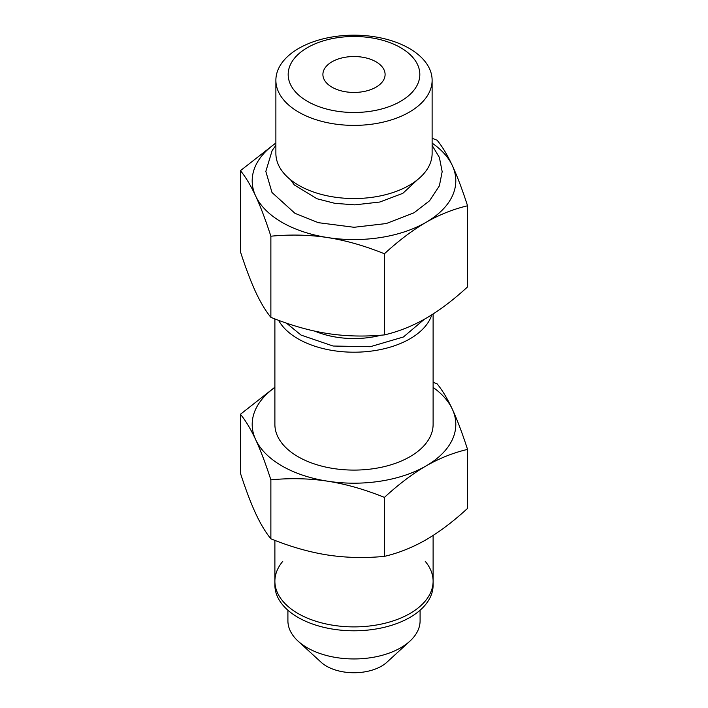 <?xml version="1.0" encoding="UTF-8"?>
<svg xmlns="http://www.w3.org/2000/svg" width="708" height="708" viewBox="0 0 708 708"><rect width="100%" height="100%" fill="white"/><g stroke="black" fill="none" stroke-linecap="round" stroke-linejoin="round"><path stroke-width="1.06" d="M314.963 331.176A66.092 38.161 0 0 0 381.178 335.176M431.8 314.821A79.11 45.675 0 0 1 377.488 350.141A79.11 45.675 0 0 1 298.059 338.822A79.11 45.675 180 0 1 278.571 320.299M274.89 318.91L274.89 424.411A79.11 45.675 0 0 0 298.059 456.713A79.11 45.675 0 0 0 384.276 466.616A79.11 45.675 0 0 0 433.11 424.411L433.11 313.98M274.89 540.381L274.89 585.118A79.11 45.675 180 0 0 298.059 617.42A79.11 45.675 0 0 0 384.276 627.315A79.11 45.675 0 0 0 433.11 585.118L433.11 535.452M433.11 387.418A101.81 58.782 180 0 1 452.341 409.197A101.81 58.782 180 0 1 425.986 465.979A101.81 58.782 180 0 1 327.654 481.192A101.81 58.782 180 0 1 255.659 439.624A101.81 58.782 180 0 1 274.89 387.418M433.11 382.276L437.128 383.842C442.394 390.285 447.465 398.737 452.341 409.197C457.218 419.747 462.289 433.146 467.554 449.403L467.554 508.379C453.262 521.53 439.403 532 425.986 539.797C412.454 547.541 398.595 553.063 384.426 556.373C364.77 558.24 345.84 557.789 327.654 555.01C309.449 552.16 290.528 546.762 270.872 538.806C265.606 532.372 260.535 523.92 255.659 513.45C250.782 502.901 245.711 489.502 240.446 473.245L240.446 414.269L274.89 387.196M467.554 449.403C453.262 452.757 439.403 458.288 425.986 465.979C412.454 473.864 398.595 484.343 384.426 497.397C364.77 489.44 345.84 484.042 327.654 481.192C309.449 478.413 290.528 477.953 270.872 479.829L270.872 538.806M384.426 497.397L384.426 556.373M270.872 479.829C265.606 463.572 260.535 450.164 255.659 439.624C250.782 429.154 245.711 420.702 240.446 414.269M409.932 641.121L386.869 662.263A38.843 22.426 0 0 1 326.538 666.175A38.843 22.426 180 0 1 321.131 662.263L298.068 641.121A66.092 38.161 180 0 0 307.263 647.767A66.092 38.161 0 0 0 409.932 641.121A66.092 38.161 0 0 0 420.092 620.783L420.092 610.225M298.068 641.121A66.092 38.161 180 0 1 287.908 620.783L287.908 610.225M375.992 87.181A31.099 17.957 180 0 1 342.097 91.075A31.099 17.957 180 0 1 322.901 74.49A31.099 17.957 180 0 1 332.008 61.791A31.099 17.957 180 0 1 365.903 57.897A31.099 17.957 180 0 1 385.099 74.49A31.099 17.957 180 0 1 375.992 87.181M400.542 101.359A65.826 38.002 0 0 0 400.542 47.613A65.826 38.002 0 0 0 307.458 47.613A65.826 38.002 180 0 0 307.458 101.359A65.826 38.002 180 0 0 400.542 101.359M275.881 80.287A78.119 45.1 180 0 0 324.105 121.953A78.119 45.1 180 0 0 409.242 112.174A78.119 45.1 0 0 0 432.119 80.287A78.119 45.1 0 0 0 383.895 38.613A78.119 45.1 0 0 0 298.758 48.392A78.119 45.1 180 0 0 275.881 80.287L275.881 153.441A78.119 45.1 180 0 0 324.105 195.107A78.119 45.1 180 0 0 409.242 185.337A78.119 45.1 0 0 0 432.119 153.441L432.119 80.287M432.119 143.105A101.81 58.782 180 0 1 452.341 165.583A101.81 58.782 180 0 1 425.986 222.356A101.81 58.782 180 0 1 327.654 237.569A101.81 58.782 180 0 1 255.659 196.01A101.81 58.782 180 0 1 275.881 143.105M384.426 253.774L384.426 334.902C398.595 331.592 412.454 326.069 425.986 318.326C439.403 310.529 453.262 300.059 467.554 286.908L467.554 205.789C453.262 209.143 439.403 214.666 425.986 222.356C412.454 230.25 398.595 240.72 384.426 253.774C364.77 245.826 345.84 240.419 327.654 237.569C309.449 234.791 290.528 234.339 270.872 236.206C265.606 219.949 260.535 206.55 255.659 196.01C250.782 185.531 245.711 177.08 240.446 170.655L275.881 142.945M432.119 138.272L437.128 140.228C442.394 146.662 447.465 155.114 452.341 165.583C457.218 176.124 462.289 189.532 467.554 205.789M384.426 334.902C364.77 336.769 345.84 336.318 327.654 333.539C309.449 330.689 290.528 325.282 270.872 317.334C265.606 310.901 260.535 302.449 255.659 291.979C250.782 281.43 245.711 268.031 240.446 251.774L240.446 170.655M270.872 317.334L270.872 236.206M307.458 101.359A65.826 38.002 0 0 0 379.187 109.598A65.826 38.002 0 0 0 419.826 74.49A65.826 38.002 0 0 0 400.542 47.613A65.826 38.002 0 0 0 328.813 39.383A65.826 38.002 0 0 0 288.174 74.49A65.826 38.002 0 0 0 307.458 101.359M286.413 323.114L301.059 335.088L333.079 346.026L370.266 346.716L403.427 336.981L424.393 319.237M425.251 561.364A79.11 45.675 180 0 1 399.808 618.456A79.11 45.675 180 0 1 298.059 613.517A79.11 45.675 180 0 1 282.749 561.364M432.119 145.388L439.394 157.468L442.173 171.672L439.367 185.885L429.561 200.78L414.03 212.772L386.258 223.551L354.071 227.286L318.334 222.675L294.971 213.329L271.996 192.496L265.827 171.416L272.146 150.538L275.881 145.388M417.525 179.69L402.817 193.346L379.807 202.028L354.814 204.86L334.813 203.32L316.972 198.753L294.36 184.983L290.475 179.69"/></g></svg>
